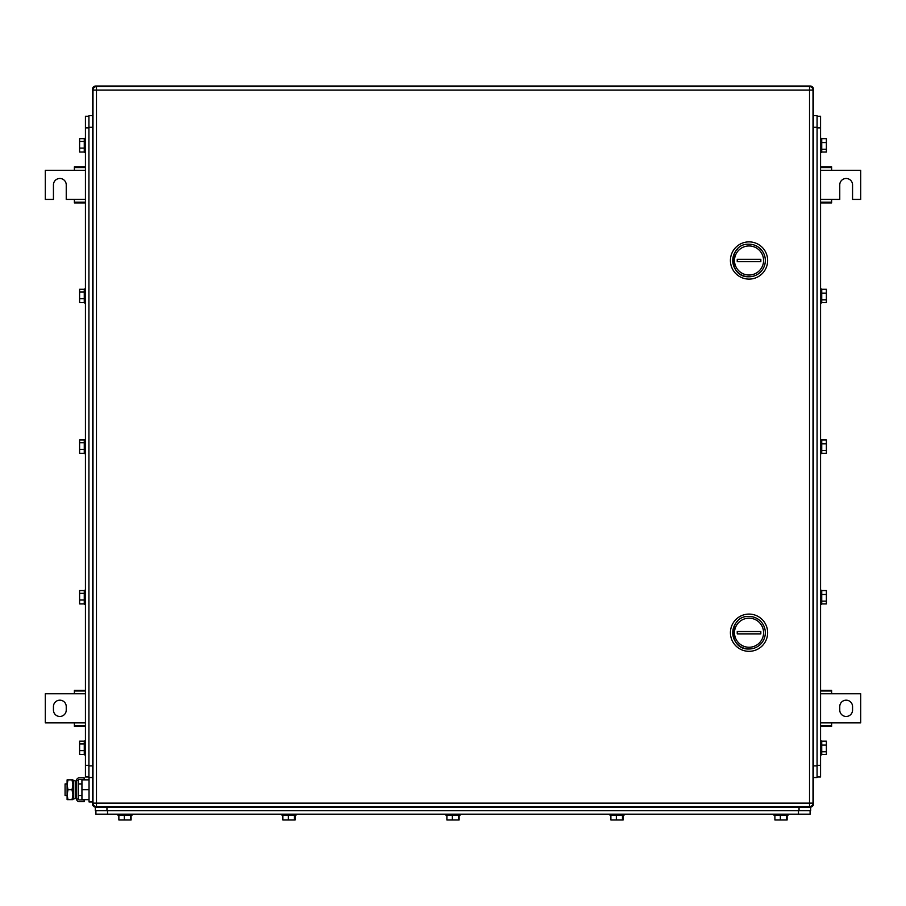 <?xml version="1.0" encoding="UTF-8"?>
<svg xmlns="http://www.w3.org/2000/svg" width="906" height="906" viewBox="0 0 906 906"><rect width="100%" height="100%" fill="white"/><g stroke="black" fill="none" stroke-linecap="round" stroke-linejoin="round"><path stroke-width="1.36" d="M812.988 803.554L813.588 803.701L813.588 777.529L817.076 777.529L817.076 765.898L813.588 765.898L813.588 89.501L813.588 803.701A3.488 3.488 0 0 1 810.1 807.189L95.9 807.189L96.047 806.589M813.554 804.222L813.588 803.701A3.488 3.488 0 0 1 810.1 807.189L809.953 806.589M810.1 807.189L810.677 807.189L810.677 810.677L95.323 810.677L95.323 807.189L95.9 807.189A3.488 3.488 0 0 1 92.412 803.701L92.412 89.501L93.012 89.649M93.012 803.554L92.446 804.222A3.488 3.488 0 0 1 92.412 803.701L92.446 804.222A3.488 3.488 0 0 0 95.9 807.189L95.9 807.189M95.9 86.013L96.047 86.625L95.39 86.047A3.488 3.488 0 0 1 95.9 86.013L95.39 86.047A3.488 3.488 0 0 1 95.9 86.013L810.1 86.013A3.488 3.488 0 0 1 813.588 89.501L813.554 88.992A3.488 3.488 0 0 1 813.588 89.501L813.554 88.992A3.488 3.488 0 0 0 810.1 86.013L809.953 86.625L810.1 86.013M812.988 89.649L813.588 89.501L812.988 89.649M92.412 89.501A3.488 3.488 0 0 1 95.39 86.047A3.488 3.488 0 0 0 92.412 89.501L92.412 89.501M820.564 166.851L831.617 166.851L831.617 170.339L860.7 170.339L860.7 199.422L852.557 199.422L852.557 184.881A6.399 6.399 0 0 0 846.159 178.482A6.399 6.399 0 0 0 839.76 184.881L839.76 199.422L831.617 199.422L831.617 202.91L820.564 202.91M831.617 202.197L820.564 202.197M831.617 199.422L820.564 199.422M820.564 170.339L831.617 170.339M820.564 167.565L831.617 167.565M85.436 202.91L74.383 202.91L74.383 199.422L66.24 199.422L66.24 184.881A6.399 6.399 0 0 0 59.841 178.482A6.399 6.399 0 0 0 53.443 184.881L53.443 199.422L45.3 199.422L45.3 170.339L74.383 170.339L74.383 166.851L85.436 166.851M74.383 167.565L85.436 167.565M74.383 170.339L85.436 170.339M85.436 199.422L74.383 199.422M85.436 202.197L74.383 202.197M846.159 700.179A6.399 6.399 0 0 1 852.557 706.578L852.557 710.066A6.399 6.399 0 0 1 846.159 716.465A6.399 6.399 0 0 1 839.76 710.066L839.76 706.578A6.399 6.399 0 0 1 846.159 700.179M820.564 722.863L860.7 722.863L860.7 693.781L820.564 693.781M820.564 691.006L831.617 691.006L831.617 693.781M831.617 722.863L831.617 725.638L820.564 725.638M820.564 690.293L831.617 690.293L831.617 691.006M831.617 725.638L831.617 726.352L820.564 726.352M59.841 716.465A6.399 6.399 0 0 1 53.443 710.066L53.443 706.578A6.399 6.399 0 0 1 59.841 700.179A6.399 6.399 0 0 1 66.24 706.578L66.24 710.066A6.399 6.399 0 0 1 59.841 716.465M85.436 693.781L45.3 693.781L45.3 722.863L85.436 722.863M85.436 725.638L74.383 725.638L74.383 722.863M74.383 693.781L74.383 691.006L85.436 691.006M85.436 726.352L74.383 726.352L74.383 725.638M74.383 691.006L74.383 690.293L85.436 690.293M92.99 803.124L92.99 90.079L813.01 90.079L813.01 803.124L809.522 803.124L809.522 806.612L96.478 806.612L96.478 86.591L809.522 86.591L809.522 803.124L92.99 803.124A3.488 3.488 0 0 0 96.478 806.612A3.488 3.488 0 0 1 92.99 803.124M96.478 86.591A3.488 3.488 0 0 0 92.99 90.079A3.488 3.488 0 0 1 96.478 86.591M813.01 90.079A3.488 3.488 0 0 0 809.522 86.591A3.488 3.488 0 0 1 813.01 90.079M809.522 806.612A3.488 3.488 0 0 0 813.01 803.124A3.488 3.488 0 0 1 809.522 806.612M749.036 279.105A18.607 18.607 0 0 0 767.642 260.486A18.607 18.607 0 0 0 749.036 241.879A18.607 18.607 0 0 0 730.417 260.486A18.607 18.607 0 0 0 749.036 279.105M749.036 276.772C728.028 277.78 728.028 243.204 749.036 244.201A16.285 16.285 0 0 1 765.321 260.486A16.285 16.285 0 0 1 737.552 272.038M737.484 271.97A16.285 16.285 0 0 1 732.75 260.554M732.75 260.43A16.285 16.285 0 0 1 737.461 249.025M749.036 245.956A14.541 14.541 0 0 1 763.577 260.486A14.541 14.541 0 0 1 749.036 275.028A14.541 14.541 0 0 1 734.494 260.486A14.541 14.541 0 0 1 749.036 245.956M760.825 261.653L760.825 259.331L737.235 259.331L737.235 261.653L760.825 261.653M749.036 651.323A18.607 18.607 0 0 0 767.642 632.716A18.607 18.607 0 0 0 749.036 614.098A18.607 18.607 0 0 0 730.417 632.716A18.607 18.607 0 0 0 749.036 651.323M749.036 649.002C728.028 650.01 728.028 615.423 749.036 616.431A16.285 16.285 0 0 1 765.321 632.716A16.285 16.285 0 0 1 737.552 644.257M737.484 644.2A16.285 16.285 0 0 1 732.75 632.773M732.75 632.648A16.285 16.285 0 0 1 737.461 621.256M749.036 618.175A14.541 14.541 0 0 1 763.577 632.716A14.541 14.541 0 0 1 749.036 647.258A14.541 14.541 0 0 1 734.494 632.716A14.541 14.541 0 0 1 749.036 618.175M760.825 633.872L760.825 631.55L737.235 631.55L737.235 633.872L760.825 633.872M95.9 810.677L95.9 814.177L810.1 814.177L810.1 810.677L810.1 814.177M774.041 814.177L774.041 815.332L788.005 815.332L788.005 814.177M774.902 815.332L774.902 819.987L786.476 819.987L786.476 815.332M780.36 815.332L780.36 819.987M786.476 819.987L787.133 819.987L787.133 815.332M610.032 814.177L610.032 815.332L623.985 815.332L623.985 814.177M610.893 815.332L610.893 819.987L622.467 819.987L622.467 815.332M616.352 815.332L616.352 819.987M622.467 819.987L623.124 819.987L623.124 815.332M446.024 814.177L446.024 815.332L459.976 815.332L459.976 814.177M446.885 815.332L446.885 819.987L458.459 819.987L458.459 815.332M452.343 815.332L452.343 819.987M458.459 819.987L459.115 819.987L459.115 815.332M282.015 814.177L282.015 815.332L295.968 815.332L295.968 814.177M282.876 815.332L282.876 819.987L294.45 819.987L294.45 815.332M288.334 815.332L288.334 819.987M294.45 819.987L295.107 819.987L295.107 815.332M117.995 814.177L117.995 815.332L131.959 815.332L131.959 814.177M118.867 815.332L118.867 819.987L130.441 819.987L130.441 815.332M124.326 815.332L124.326 819.987M130.441 819.987L131.098 819.987L131.098 815.332M88.924 116.251L85.436 116.251L85.436 776.952L88.924 776.952M88.924 115.674L92.412 115.674L88.924 115.674L88.924 777.529L92.412 777.529M85.436 754.845L84.269 754.845L84.269 740.893L85.436 740.893M84.269 741.187L79.615 741.187L79.615 743.962L84.269 743.962M79.615 743.962L79.615 750.644L84.269 750.644M84.269 754.551L79.615 754.551L79.615 750.644M85.436 604.211L84.269 604.211L84.269 590.259L85.436 590.259M84.269 590.553L79.615 590.553L79.615 593.328L84.269 593.328M79.615 593.328L79.615 600.01L84.269 600.01M84.269 603.917L79.615 603.917L79.615 600.01M85.436 453.578L84.269 453.578L84.269 439.625L85.436 439.625M84.269 439.92L79.615 439.92L79.615 442.694L84.269 442.694M79.615 442.694L79.615 449.376L84.269 449.376M84.269 453.283L79.615 453.283L79.615 449.376M85.436 302.944L84.269 302.944L84.269 288.991L85.436 288.991M84.269 289.286L79.615 289.286L79.615 292.06L84.269 292.06M79.615 292.06L79.615 298.742L84.269 298.742M84.269 302.649L79.615 302.649L79.615 298.742M84.269 152.31L85.436 152.31L84.269 152.31L84.269 138.358L85.436 138.358M84.269 138.652L79.615 138.652L79.615 141.427L84.269 141.427M79.615 141.427L79.615 148.108L84.269 148.108M84.269 152.015L79.615 152.015L79.615 148.108M817.076 776.952L820.564 776.952L820.564 116.251L817.076 116.251M817.076 765.898L817.076 115.674L813.588 115.674M820.564 138.358L821.731 138.358L821.731 152.31L820.564 152.31M821.731 152.015L826.385 152.015L826.385 149.241L821.731 149.241M826.385 149.241L826.385 142.559L821.731 142.559M821.731 138.652L826.385 138.652L826.385 142.559M820.564 288.991L821.731 288.991L821.731 302.944L820.564 302.944M821.731 302.649L826.385 302.649L826.385 299.875L821.731 299.875M826.385 299.875L826.385 293.193L821.731 293.193M821.731 289.286L826.385 289.286L826.385 293.193M820.564 439.625L821.731 439.625L821.731 453.578L820.564 453.578M821.731 453.283L826.385 453.283L826.385 450.509L821.731 450.509M826.385 450.509L826.385 443.827L821.731 443.827M821.731 439.92L826.385 439.92L826.385 443.827M820.564 590.259L821.731 590.259L821.731 604.211L820.564 604.211M821.731 603.917L826.385 603.917L826.385 601.142L821.731 601.142M826.385 601.142L826.385 594.461L821.731 594.461M821.731 590.553L826.385 590.553L826.385 594.461M820.564 740.893L821.731 740.893L821.731 754.845L820.564 754.845M821.731 754.551L826.385 754.551L826.385 751.776L821.731 751.776M826.385 751.776L826.385 745.094L821.731 745.094M821.731 741.187L826.385 741.187L826.385 745.094M73.035 789.749L73.59 798.933L73.59 780.553L73.035 789.749M73.59 798.933L75.243 798.594L75.243 780.904L73.59 780.553M89.037 777.529L89.037 801.957L92.412 801.957M89.037 789.749L81.936 789.749L81.936 799.636L89.037 799.636M81.936 789.749L81.936 779.862L89.037 779.862M65.073 783.928L67.101 783.928L67.101 795.559L65.073 795.559L65.073 783.928M73.035 783.928L73.035 795.559M75.243 795.559L76.591 795.559M78.335 795.559L81.936 795.559M75.243 783.928L76.591 783.928M78.335 783.928L81.936 783.928M67.101 794.89L67.101 799.636L67.984 799.636L67.101 794.89L67.984 789.749L67.101 784.8L67.101 794.687M67.101 779.862L67.101 784.8L67.984 779.862L67.101 779.862L72.91 779.862L72.91 799.636L67.984 799.636M72.91 794.687L72.027 789.749L67.984 789.749M72.027 799.636L72.91 794.89M72.91 779.862L72.027 779.862L72.91 784.8L72.027 789.749M76.591 780.451L76.591 799.035L78.335 799.035L78.335 780.451A0.883 0.883 0 0 1 79.218 779.568L84.156 779.568L84.156 777.824L79.218 777.824A2.627 2.627 0 0 0 76.591 780.451L78.335 780.451M78.335 799.035A0.883 0.883 0 0 0 79.218 799.919L84.156 799.919L84.156 801.663L79.218 801.663A2.627 2.627 0 0 1 76.591 799.035M798.469 814.177L798.469 810.677M107.531 814.177L107.531 810.677M799.047 810.677L799.047 807.189M106.953 810.677L106.953 807.189M85.436 765.321L88.924 765.321M85.436 127.882L88.924 127.882M88.924 765.898L92.412 765.898M88.924 127.304L92.412 127.304M820.564 127.882L817.076 127.882M820.564 765.321L817.076 765.321M817.076 127.304L813.588 127.304"/></g></svg>
